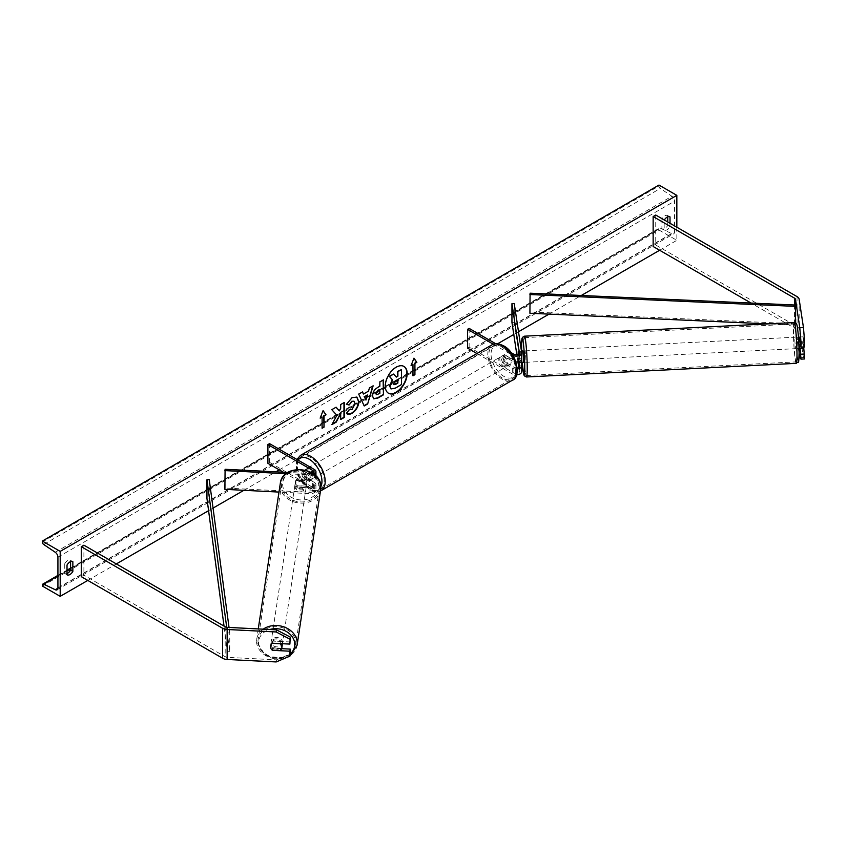 <?xml version="1.0" encoding="UTF-8"?>
<svg xmlns="http://www.w3.org/2000/svg" width="847" height="847" viewBox="0 0 847 847"><rect width="100%" height="100%" fill="white"/><g stroke="black" fill="none" stroke-linecap="round" stroke-linejoin="round"><path stroke-width="0.64" stroke-dasharray="4.24 3.18" d="M520.99 351.124L521.688 355.708L521.053 351.06L518.279 351.261L520.556 351.103L521.678 358.472L521.678 352.67M521.201 362.474L520.556 351.103M493.282 344.21L512.287 355.189L512.287 361.002A5.506 3.176 0 0 0 515.929 361.923M512.287 355.189A5.506 3.176 0 0 0 512.922 355.496M517.221 367.63A3.208 1.853 180 0 1 513.917 367.185L504.463 361.722A5.738 3.314 60 0 1 504.23 354.724A5.738 3.314 60 0 1 504.463 354.607L513.917 360.06A3.208 1.853 0 0 0 517.411 360.462A3.208 1.853 0 0 0 519.402 358.747A3.208 1.853 0 0 0 519.391 358.588L518.703 354.088L518.946 355.846L521.688 355.708M467.502 348.075L469.132 347.132L513.917 372.987A3.208 1.853 0 0 0 517.411 373.389A3.208 1.853 0 0 0 519.402 371.674A3.208 1.853 0 0 0 519.391 371.515L518.703 367.026M476.935 353.517L512.287 373.929A5.506 3.176 0 0 0 516.596 374.85M521.678 365.597L521.678 371.399L514.235 322.294L514.235 303.554M511.948 322.411L514.235 322.294M517.909 361.775L516.85 354.755M521.688 362.452L520.99 357.868L518.248 358.006L518.099 354.427L518.756 361.563M469.132 328.392L469.132 347.132M495.622 343.691L510.857 352.49M512.287 361.002L502.843 355.539A5.738 3.314 -120 0 0 502.61 355.655A5.738 3.314 -120 0 0 502.843 362.664L512.287 368.117L512.287 373.929M517.326 368.985A5.506 3.176 180 0 1 512.287 368.117M504.463 354.607L502.843 355.539M518.269 358.345L520.556 358.228M504.463 361.722L502.843 362.664M799.462 337.021L803.125 336.831L804.65 346.899M803.771 348.202L803.125 336.831M800.108 348.382L799.441 337.064L803.104 336.873L803.792 348.202M804.65 358.959L803.454 357.529L799.155 329.218A7.348 4.235 0 0 0 797.038 326.593L655.737 245.016L653.143 246.509M799.092 353.104L795.502 329.409A3.674 2.118 0 0 0 794.444 328.085L751.088 303.067M655.737 215.032L655.737 245.016M803.454 357.529L799.79 357.709M799.462 344.136L803.125 343.956M281.617 648.664L272.776 648.22L272.49 650.147M272.776 648.22A5.738 4.669 8.6 0 1 270.775 644.556A5.738 4.669 8.6 0 1 270.828 643.985A5.738 4.669 8.6 0 1 272.776 641.094L290.214 641.973M276.175 661.941L276.493 659.834L227.462 657.357A3.674 2.118 180 0 1 225.186 656.743L83.895 575.166L81.291 576.669M83.895 545.193L83.895 575.166M276.493 659.834L290.214 654.032A18.126 14.748 8.6 0 1 270.288 657.039A18.126 14.748 8.6 0 1 258.631 642.608A18.126 14.748 8.6 0 1 269.738 629.512M272.776 641.094L272.459 643.212M297.382 485.871L310.14 486.517A3.208 1.853 0 0 0 313.634 484.664A3.208 1.853 0 0 0 312.691 483.351L303.247 477.899A5.738 3.314 60 0 1 303.014 470.89A5.738 3.314 60 0 1 303.247 470.773L312.691 476.236A3.208 1.853 180 0 1 313.634 477.549A3.208 1.853 180 0 1 310.14 479.391L297.382 478.746A5.738 4.669 -171.4 0 0 295.423 481.636A5.738 4.669 -171.4 0 0 295.381 482.208A5.738 4.669 -171.4 0 0 297.382 485.871L297.181 487.194A5.738 4.669 8.6 0 1 295.18 483.531A5.738 4.669 8.6 0 1 295.222 482.959A5.738 4.669 8.6 0 1 297.181 480.069L309.949 480.715A5.506 3.176 180 0 0 315.931 477.549A5.506 3.176 180 0 0 314.322 475.294L304.867 469.841A5.738 3.314 -120 0 0 304.634 469.958A5.738 3.314 -120 0 0 304.867 476.956L314.322 482.419L314.322 488.221A5.506 3.176 180 0 1 315.931 490.477A5.506 3.176 180 0 1 309.949 493.642L278.991 492.075M313.919 474.193A5.506 3.176 180 0 1 309.949 474.902L286.106 473.706M312.479 473.166A3.208 1.853 180 0 1 310.14 473.589L287.874 472.457M283.374 472.234L312.691 489.164A3.208 1.853 180 0 1 313.634 490.477A3.208 1.853 180 0 1 310.14 492.319L225.09 488.031L224.889 489.344M269.537 443.627L269.537 462.367L267.906 463.309M269.537 462.367L314.322 488.221M314.322 482.419A5.506 3.176 0 0 1 315.931 484.664A5.506 3.176 0 0 1 309.949 487.83L297.181 487.194M225.09 469.291L225.09 488.031M303.247 470.773L304.867 469.841M297.382 478.746L297.181 480.069M303.247 477.899L304.867 476.956M509.915 357.942L504.283 354.692L502.335 355.814A5.738 3.314 60 0 1 505.151 356.132A5.738 3.314 60 0 1 507.967 359.064L509.915 357.942A5.738 3.314 -120 0 1 509.968 364.655L506.718 366.529A5.738 3.314 -120 0 0 507.597 361.934A5.738 3.314 -120 0 0 503.849 356.873A5.738 3.314 -120 0 0 500.99 356.598A5.738 3.314 -120 0 0 500.101 361.193A5.738 3.314 -120 0 0 503.849 366.243A5.738 3.314 -120 0 0 506.718 366.529M507.967 365.809A5.738 3.314 60 0 1 505.151 365.491A5.738 3.314 60 0 1 502.335 362.558L504.283 361.436L509.915 364.686L507.967 365.809L502.335 362.558M309.123 478.671A5.738 3.314 -120 0 0 311.992 478.957A5.738 3.314 -120 0 0 312.871 474.352A5.738 3.314 -120 0 0 309.123 469.302A5.738 3.314 -120 0 0 306.254 469.016A5.738 3.314 -120 0 0 305.375 473.611A5.738 3.314 -120 0 0 309.123 478.671M308.7 474.108L303.067 470.858L305.015 469.736A5.738 3.314 60 0 1 307.832 470.053A5.738 3.314 60 0 1 310.648 472.986L308.7 474.108A5.738 3.314 -120 0 1 308.753 480.831A5.738 3.314 -120 0 1 308.7 480.852L310.648 479.73A5.738 3.314 60 0 1 307.832 479.423A5.738 3.314 60 0 1 305.015 476.48L303.067 477.602L308.7 480.852M303.067 470.858A5.738 3.314 -120 0 0 303.014 470.89A5.738 3.314 -120 0 0 303.067 477.602M504.283 354.692A5.738 3.314 -120 0 0 504.23 354.724A5.738 3.314 -120 0 0 504.283 361.436M507.967 359.064L502.335 355.814M310.648 472.986L305.015 469.736M305.015 476.48L310.648 479.73M310.754 477.729A5.738 3.314 -120 0 0 313.623 478.015A5.738 3.314 -120 0 0 314.502 473.42A5.738 3.314 -120 0 0 310.754 468.359A5.738 3.314 -120 0 0 307.885 468.084A5.738 3.314 -120 0 0 307.006 472.679A5.738 3.314 -120 0 0 310.754 477.729M502.229 357.815A5.738 3.314 60 0 1 505.977 362.865A5.738 3.314 60 0 1 505.098 367.471A5.738 3.314 60 0 1 502.229 367.185A5.738 3.314 60 0 1 498.481 362.124A5.738 3.314 60 0 1 499.359 357.529A5.738 3.314 60 0 1 502.229 357.815M502.229 377.974A18.952 10.947 60 0 1 489.852 361.267A18.952 10.947 60 0 1 492.753 346.084A18.952 10.947 60 0 1 502.229 347.016A18.952 10.947 60 0 1 514.616 363.723A18.952 10.947 60 0 1 511.704 378.916A18.952 10.947 60 0 1 502.229 377.974M310.754 457.571A18.952 10.947 -120 0 0 301.267 456.628A18.952 10.947 -120 0 0 298.366 471.821A18.952 10.947 -120 0 0 310.754 488.528A18.952 10.947 -120 0 0 320.23 489.46A18.952 10.947 -120 0 0 323.131 474.278A18.952 10.947 -120 0 0 310.754 457.571M798.001 346.137L797.218 337.106L798.001 346.137M803.93 346.931L803.792 341.457L800.171 341.637M799.049 337.011L799.684 341.659M522.874 350.965L523.457 362.421M519.073 361.457L518.946 355.846M520.99 357.868L521.561 362.452M518.788 361.553L518.248 358.006M803.104 336.873L803.792 341.457M799.684 348.403L798.986 343.829L803.104 343.617M798.986 343.829L799.621 348.477M525.955 359.88L525.161 350.849L525.955 359.88M794.719 339.658L795.513 348.678L794.719 339.658M796.868 353.855A18.952 1.345 87.1 0 1 796.18 361.881A18.952 1.345 87.1 0 1 794.465 351.706A18.952 1.345 87.1 0 1 793.565 332.056A18.952 1.345 87.1 0 1 794.264 324.02A18.952 1.345 87.1 0 1 795.979 334.205A18.952 1.345 87.1 0 1 796.868 353.855M523.806 345.682A18.952 1.345 -92.9 0 0 524.695 365.332A18.952 1.345 -92.9 0 0 526.411 375.507A18.952 1.345 -92.9 0 0 527.109 367.482A18.952 1.345 -92.9 0 0 526.209 347.831A18.952 1.345 -92.9 0 0 524.494 337.646A18.952 1.345 -92.9 0 0 523.806 345.682M403.807 366.349A15.479 8.936 120 0 0 403.648 366.253A15.479 8.936 120 0 0 395.909 367.016A15.479 8.936 120 0 0 385.798 380.663A15.479 8.936 120 0 0 388.17 393.072A15.479 8.936 120 0 0 388.339 393.156M67.019 573.546A5.738 3.314 -60 0 1 64.796 573.514A5.738 3.314 -60 0 1 64.743 573.483L64.743 563.742L67.019 565.055M64.743 563.742A5.738 3.314 -60 0 1 67.665 560.619A5.738 3.314 -60 0 1 70.534 560.333A5.738 3.314 -60 0 1 70.587 560.365L70.587 561.614M667.754 216.843L667.754 215.593A5.738 3.314 120 0 0 667.701 215.562A5.738 3.314 120 0 0 664.831 215.847A5.738 3.314 120 0 0 661.909 218.971L664.175 220.284L664.175 230.024A5.738 3.314 120 0 0 664.228 230.056A5.738 3.314 120 0 0 670.019 226.647L670.019 223.28M676.838 227.218L676.838 240.326L658.987 230.024L658.987 229.071A2.065 1.196 60 0 1 659.411 228.129A2.065 1.196 60 0 1 660.321 228.161L671.893 233.719A4.129 2.382 -120 0 0 673.714 233.793A4.129 2.382 -120 0 0 674.561 231.898L674.561 201.173A4.129 2.382 -120 0 0 671.893 196.26L660.321 188.458A2.065 1.196 60 0 1 658.987 186.012L658.987 185.059M87.792 580.417L116.346 563.922M208.574 510.677L213.042 508.094M243.862 490.307L275.826 471.853M279.266 469.863L497.75 343.723M513.769 334.47L518.502 331.738M549.036 314.11L581.307 295.487M659.633 250.257L676.838 240.326M661.909 218.971L661.909 228.711A5.738 3.314 120 0 0 661.962 228.743A5.738 3.314 120 0 0 667.754 225.344L667.754 221.967M42.35 586.039L658.987 230.024M667.754 225.344L670.019 226.647M667.754 215.593L669.913 216.843M661.909 228.711L664.175 230.024M64.743 573.483L67.019 574.795M70.587 560.365L72.747 561.614M401.171 369.377L401.171 384.4L395.02 387.947L391.134 388.964M393.368 373.876L396.1 376.851M412.658 364.369L412.658 375.613M413.887 358.334L411.219 365.205M320.346 417.666L323.078 410.615M321.786 416.84L322.104 427.894M336.005 407.248L331.463 409.493L336.545 415.104L331.96 424.569M343.967 402.653L340.367 404.358L340.367 408.233L339.054 410.679M340.367 413.262L340.695 419.159M331.632 424.389L332.246 424.04M376.375 394.617L379.858 393.432M379.53 393.241L379.53 389.281M373.527 398.704L372.161 395.676C372.415 391.97 374.279 389.091 377.751 387.058L379.858 386.211M379.53 386.031L379.858 381.933M379.53 381.743L383.447 379.858M346.423 404.241L351.801 397.455L356.735 397.031M347.058 413.855L346.476 413.368M346.148 413.177L349.186 409.387M353.94 401.192L354.798 403.521L351.696 409.313L349.155 409.419M363.162 393.855L368.519 391.134M368.191 390.954L369.43 387.947M369.112 387.757L373.146 385.808M363.882 405.777L358.715 394.141M358.387 393.95L362.548 391.917M365.629 399.879L367.09 394.797M397.571 379.647L395.189 380.642L393.252 383.543L393.823 384.623M282.411 643.709A5.738 4.669 -171.4 0 0 276.98 638.86A5.738 4.669 -171.4 0 0 271.019 642.661A5.738 4.669 -171.4 0 0 270.976 643.233A5.738 4.669 -171.4 0 0 276.344 648.177A5.738 4.669 -171.4 0 0 282.369 644.387M280.145 650.528L280.505 648.156L272.565 647.754A5.738 4.669 -171.4 0 0 280.505 648.156M272.565 647.754L272.205 650.125M294.978 484.844A5.738 4.669 -171.4 0 0 300.346 489.799A5.738 4.669 -171.4 0 0 306.37 485.998A5.738 4.669 -171.4 0 0 306.413 485.426A5.738 4.669 -171.4 0 0 301.045 480.482A5.738 4.669 -171.4 0 0 295.021 484.272A5.738 4.669 -171.4 0 0 294.978 484.844M296.895 480.503L304.825 480.905A5.738 4.669 -171.4 0 0 296.895 480.503L297.128 478.926A5.738 4.669 -171.4 0 0 295.423 481.636A5.738 4.669 -171.4 0 0 295.381 482.208A5.738 4.669 -171.4 0 0 297.128 485.67L296.895 487.258A5.738 4.669 -171.4 0 0 304.825 487.65L296.895 487.258M306.37 485.998L306.773 483.362A5.738 4.669 -171.4 0 1 305.068 486.072L304.825 487.65M306.773 483.362A5.738 4.669 -171.4 0 0 306.815 482.79A5.738 4.669 -171.4 0 0 305.068 479.328L304.825 480.905M305.068 486.072L297.128 485.67M297.128 478.926L305.068 479.328M272.205 643.381L272.565 641.01L280.505 641.412A5.738 4.669 -171.4 0 0 272.565 641.01M280.505 641.412L280.166 643.593M294.777 486.167A5.738 4.669 -171.4 0 0 300.145 491.112A5.738 4.669 -171.4 0 0 306.169 487.321A5.738 4.669 -171.4 0 0 306.212 486.75A5.738 4.669 -171.4 0 0 300.844 481.795A5.738 4.669 -171.4 0 0 294.83 485.596A5.738 4.669 -171.4 0 0 294.777 486.167M282.612 642.492A5.738 4.669 8.6 0 1 282.57 643.064A5.738 4.669 8.6 0 1 276.546 646.864A5.738 4.669 8.6 0 1 271.178 641.92A5.738 4.669 8.6 0 1 271.22 641.348A5.738 4.669 8.6 0 1 277.244 637.547A5.738 4.669 8.6 0 1 282.612 642.492M258.017 641.253A18.952 15.415 8.6 0 1 258.155 639.369A18.952 15.415 8.6 0 1 278.049 626.812A18.952 15.415 8.6 0 1 295.783 643.159A18.952 15.415 8.6 0 1 295.635 645.043A18.952 15.415 8.6 0 1 275.741 657.59A18.952 15.415 8.6 0 1 258.017 641.253M319.383 487.406A18.952 15.415 -171.4 0 0 301.659 471.07A18.952 15.415 -171.4 0 0 281.755 483.616A18.952 15.415 -171.4 0 0 281.617 485.5A18.952 15.415 -171.4 0 0 299.34 501.848A18.952 15.415 -171.4 0 0 319.234 489.301A18.952 15.415 -171.4 0 0 319.383 487.406M795.502 329.409L795.502 322.866L795.502 323.787L530.084 311.94L530.084 293.2M529.915 313.263L530.084 311.94M795.322 322.781L795.322 325.1L767.922 323.882M795.502 323.787L795.322 325.1M226.7 627.288L227.462 632.995L227.462 651.735L224.032 626.092M209.241 479.656L209.241 498.396L206.954 498.502M227.462 632.995L229.749 632.9L229.749 651.639L209.241 498.396M229.749 632.9L229.029 627.458M227.462 651.735L229.749 651.639M519.391 353.104L519.391 358.588M513.917 354.258L513.917 360.06M519.391 366.031L519.391 371.515M513.917 367.185L513.917 372.987M797.038 296.609L797.038 326.593M794.444 304.994L794.444 328.085M799.155 299.235L799.155 329.218M225.186 626.769L225.186 656.743M227.462 627.373L227.462 657.357M314.322 469.492L314.322 475.294M309.949 474.902L309.949 480.715M312.691 473.05L312.691 476.236M310.14 473.589L310.14 479.391M309.949 487.83L309.949 493.642M310.14 486.517L310.14 492.319M312.691 483.351L312.691 489.164M503.849 346.762A18.126 10.471 60 0 1 516.67 368.964A18.126 10.471 60 0 1 503.849 376.364A18.126 10.471 60 0 1 491.038 354.162A18.126 10.471 60 0 1 503.849 346.762M492.022 344.814A20.423 11.794 -120 0 0 488.888 361.171A20.423 11.794 -120 0 0 502.229 379.17A20.423 11.794 -120 0 0 512.446 380.187M298.07 460.112A18.126 10.471 -120 0 0 297.996 474.913A18.126 10.471 -120 0 0 309.123 488.793A18.126 10.471 -120 0 0 320.844 486.76M296.895 459.423L297.89 475.813L309.6 489.841C314.893 492.276 318.684 492.573 320.96 490.741A20.423 11.794 60 0 1 310.754 489.725A20.423 11.794 60 0 1 297.403 471.726A20.423 11.794 60 0 1 300.537 455.358M795.926 332.405A18.126 1.292 87.1 0 1 797.503 328.033A18.126 1.292 87.1 0 1 799.081 353.263A18.126 1.292 87.1 0 1 797.503 357.635A18.126 1.292 87.1 0 1 795.926 332.405M794.19 322.559A20.423 1.45 -92.9 0 0 793.438 331.209A20.423 1.45 -92.9 0 0 794.401 352.384A20.423 1.45 -92.9 0 0 796.254 363.352M526.485 376.979A20.423 1.45 87.1 0 1 524.642 366.01A20.423 1.45 87.1 0 1 523.679 344.835A20.423 1.45 87.1 0 1 524.42 336.185M521.657 351.029A18.126 1.292 -92.9 0 0 522.239 362.484L521.646 351.029M57.924 587.913L674.561 231.898M57.924 557.178L674.561 201.173M42.35 585.086L658.987 229.071M42.35 542.016L658.987 186.012M43.684 544.473L660.321 188.458M55.256 552.276L671.893 196.26M57.914 588.189L671.893 233.719M57.924 575.949L67.019 570.709M70.587 568.644L660.321 228.161M263.195 629.183A20.423 16.612 -171.4 0 0 256.705 639.146A20.423 16.612 -171.4 0 0 256.546 641.179A20.423 16.612 -171.4 0 0 275.646 658.786A20.423 16.612 -171.4 0 0 297.085 645.266M282.633 484.219A18.126 14.748 -171.4 0 0 300.696 499.942A18.126 14.748 -171.4 0 0 318.758 486.051A18.126 14.748 -171.4 0 0 300.696 470.339A18.126 14.748 -171.4 0 0 282.633 484.219M320.695 489.513A20.423 16.612 8.6 0 1 299.256 503.044A20.423 16.612 8.6 0 1 280.145 485.426A20.423 16.612 8.6 0 1 280.304 483.393M519.402 352.945L519.402 358.747M519.402 365.872L519.402 371.674M500.99 356.598L502.61 355.655M270.828 643.985L271.019 642.661M315.931 475.993L315.931 477.549M313.634 471.737L313.634 477.549M313.634 484.664L313.634 490.477M315.931 484.664L315.931 490.477M295.021 484.272L295.222 482.959M306.254 469.016L304.634 469.958M311.992 478.957L308.753 480.831M313.623 478.015L505.098 367.471M301.267 456.628L492.753 346.084M320.23 489.46L511.704 378.916M307.885 468.084L499.359 357.529M798.446 337.042L797.218 337.106M799.028 348.509L797.8 348.572M525.161 350.849L794.931 337.222M526.411 375.507L796.18 361.881M524.494 337.646L794.264 324.02M525.743 362.304L795.513 348.678M57.077 589.798L673.714 233.793M57.924 575.388L67.019 570.147M70.587 568.083L659.411 228.129M667.701 215.562L669.966 216.874M661.962 228.743L664.228 230.056M64.796 573.514L67.072 574.827M70.534 560.333L72.81 561.646M258.25 628.929L256.535 641.295L265.64 655.949L284.571 658.394M288.912 656.563L289.928 655.949M306.169 487.321L282.57 643.064M281.755 483.616L258.155 639.369M319.234 489.301L295.635 645.043M294.83 485.596L271.22 641.348"/><path stroke-width="1.27" d="M518.269 351.219L518.099 354.427L518.248 351.261L518.682 354.11L518.269 351.219M515.929 361.923A5.506 3.176 0 0 0 521.699 358.747A5.506 3.176 0 0 0 521.678 358.472M512.922 355.496A5.506 3.176 0 0 0 518.671 355.782A5.506 3.176 0 0 0 521.699 352.945A5.506 3.176 0 0 0 521.678 352.67L514.235 303.554L511.948 303.671L511.948 322.411L516.85 354.755M510.857 352.49L513.917 354.258A3.208 1.853 0 0 0 517.411 354.66A3.208 1.853 0 0 0 519.402 352.945A3.208 1.853 0 0 0 519.391 352.776L511.948 303.671M516.596 374.85A5.506 3.176 0 0 0 521.699 371.674A5.506 3.176 0 0 0 521.678 371.399M495.622 343.691L469.132 328.392L467.502 329.335L467.502 348.075L476.935 353.517M517.326 368.985A5.506 3.176 180 0 0 521.699 365.872A5.506 3.176 180 0 0 521.678 365.597L521.201 362.474M518.703 367.026L517.909 361.775M518.756 361.563L519.391 365.713A3.208 1.853 180 0 1 519.402 365.872A3.208 1.853 180 0 1 517.221 367.63M467.502 329.335L493.282 344.21M799.113 337.074L800.997 347.079L804.65 346.899L804.65 341.955L800.997 342.146L800.997 347.079M800.997 342.146L799.79 327.736L803.454 327.545L799.155 299.235A7.348 4.235 0 0 0 797.038 296.609L655.737 215.032L653.143 216.536L653.143 246.509L751.088 303.067M799.79 327.736L795.502 299.425A3.674 2.118 0 0 0 794.444 298.112L653.143 216.536M800.108 348.382L800.997 359.139L799.79 357.709L799.092 353.104M800.997 359.139L804.65 358.959L803.771 348.202M800.997 354.205L804.65 354.014M803.454 327.545L804.65 341.955M272.49 650.147L272.459 650.327A5.738 4.669 8.6 0 1 270.458 646.663A5.738 4.669 8.6 0 1 270.5 646.092A5.738 4.669 8.6 0 1 272.459 643.212L289.896 644.091L290.214 637.039L289.896 644.091M290.214 637.039L276.493 629.85L227.462 627.373A3.674 2.118 180 0 1 225.186 626.769L83.895 545.193L81.291 546.686L81.291 576.669L222.592 658.246A7.348 4.235 180 0 0 227.144 659.474L276.175 661.941L289.896 656.15L289.896 651.205L272.459 650.327M276.493 629.85L276.175 631.968L227.144 629.49A7.348 4.235 180 0 1 222.592 628.262L81.291 546.686M269.738 629.512A18.126 14.748 8.6 0 1 294.756 644.44A18.126 14.748 8.6 0 1 290.214 654.022L290.214 649.098L281.617 648.664M290.214 649.098L289.896 651.205M290.214 654.032L289.896 656.15M276.175 631.968L289.896 639.146M312.479 473.166A3.208 1.853 180 0 0 313.634 471.737A3.208 1.853 180 0 0 312.691 470.424L267.906 444.569L269.537 443.627L314.322 469.492A5.506 3.176 180 0 1 315.931 471.737A5.506 3.176 180 0 1 313.919 474.193M287.874 472.457L225.09 469.291L224.889 489.344L278.991 492.075M286.106 473.706L224.889 470.604M267.906 444.569L267.906 463.309L283.374 472.234M798.446 337.042L799.049 337.011L800.171 341.637M521.561 362.452L523.457 362.421L523.668 359.996L522.874 350.965L521.424 351.039M521.625 362.516L518.946 362.59L519.073 361.457M518.946 362.59L518.788 361.553M799.028 348.509L803.792 348.202L803.93 346.931M396.237 392.489A15.479 8.936 120 0 0 406.348 378.842A15.479 8.936 120 0 0 403.977 366.444A15.479 8.936 120 0 0 396.237 367.206A15.479 8.936 120 0 0 386.126 380.854A15.479 8.936 120 0 0 388.498 393.252A15.479 8.936 120 0 0 396.237 392.489M388.339 393.156A15.479 8.936 120 0 0 395.909 392.299A15.479 8.936 120 0 0 405.978 378.81A15.479 8.936 120 0 0 403.807 366.349M67.019 565.055A5.738 3.314 -60 0 1 69.941 561.932A5.738 3.314 -60 0 1 72.81 561.646A5.738 3.314 -60 0 1 72.853 561.677L72.853 571.418A5.738 3.314 -60 0 1 67.072 574.827A5.738 3.314 -60 0 1 67.019 574.795L67.019 565.055M670.019 223.28L670.019 216.906A5.738 3.314 120 0 0 669.966 216.874A5.738 3.314 120 0 0 667.097 217.16A5.738 3.314 120 0 0 664.344 219.998M349.186 409.387L352.024 409.503L355.115 403.754L354.11 401.277L352.024 401.489L349.091 405.004L346.381 404.337L352.13 397.635L356.905 397.116L358.821 401.563C358.514 406.528 356.227 410.446 351.981 413.315C349.398 414.681 347.556 414.702 346.476 413.368L349.451 409.588M347.217 413.95L346.476 413.368M372.489 395.909L372.489 395.867C372.744 392.15 374.596 389.281 378.069 387.238L379.858 386.211L379.858 381.933L383.447 379.858L383.447 394.84L377.889 398.058L373.686 398.81L372.489 395.909M336.873 415.295L331.96 424.569L336.227 422.113L340.695 413.452L340.695 419.53L344.295 417.455L344.295 402.463L340.695 404.538L340.695 408.413L339.372 410.869L336.111 407.185L331.791 409.683L336.873 415.295M60.201 551.376L60.201 596.341L42.35 586.039L42.35 585.086A2.065 1.196 60 0 1 42.773 584.134A2.065 1.196 60 0 1 43.684 584.176L55.256 589.724A4.129 2.382 -120 0 0 57.077 589.798A4.129 2.382 -120 0 0 57.924 587.913L57.924 557.178A4.129 2.382 -120 0 0 55.256 552.276L43.684 544.473A2.065 1.196 60 0 1 42.35 542.016L42.35 541.064L60.201 551.376L676.838 195.361L676.838 227.218M60.201 596.341L87.792 580.417M116.346 563.922L208.574 510.677M213.042 508.094L243.862 490.307M275.826 471.853L279.266 469.863M497.75 343.723L513.769 334.47M518.502 331.738L549.036 314.11M581.307 295.487L659.633 250.257M414.924 363.437L416.872 362.315L413.95 358.154L411.039 365.682L412.976 364.559L412.976 375.803L414.924 374.681L414.924 363.437L414.924 374.681M320.166 418.153L323.078 410.615L326 414.776L324.052 415.898L324.052 427.142L322.104 428.264L322.104 417.02L320.166 418.153M363.49 394.035L368.519 391.134L369.43 387.947L373.146 385.808L367.651 403.977L364.21 405.967L358.715 394.141L362.548 391.917L363.49 394.035L362.357 392.034M667.754 221.967L667.754 216.843M70.587 561.614L70.587 570.105A5.738 3.314 -60 0 1 67.019 573.546M42.35 541.064L658.987 185.059L676.838 195.361M70.587 570.105L72.853 571.418M393.686 374.067L389.207 376.28L392.309 379.731L389.631 385.893L390.785 388.762L389.959 386.073L392.627 379.922L389.525 376.47L393.686 374.067L396.311 377.106L397.889 376.195L397.889 371.642L401.499 369.567L401.499 384.58L395.348 388.138L391.07 388.932M396.1 376.851L397.571 376.004L397.571 371.452L401.499 369.567M414.607 374.49L412.976 375.422M411.219 365.205L412.976 364.559M414.607 363.247L416.555 362.124L413.887 358.334M323.014 410.795L326 414.776M325.682 414.585L324.052 415.898M323.734 415.708L324.052 427.142M322.104 427.894L323.734 426.952M320.346 417.666L322.104 417.02M339.372 410.869L336.005 407.248M340.695 419.159L343.967 417.264L343.967 402.653M332.246 424.04L335.899 421.922L340.695 413.452M376.089 393.633L376.523 394.734L379.858 393.432L379.858 389.472L375.761 393.442L376.375 394.617M375.761 393.442L377.826 390.266L379.858 389.472M383.13 380.038L383.447 394.84M383.13 394.66L377.561 397.868L373.527 398.704M356.735 397.031L358.503 401.383C358.186 406.348 355.909 410.255 351.653 413.124L347.058 413.855M353.94 401.192L351.696 401.309L349.091 405.004M348.763 404.813L346.423 404.241M367.418 394.988L364.517 396.661L365.957 400.059L367.418 394.988L364.517 396.661M364.199 396.47L365.957 400.059M372.68 386.073L367.651 403.977M367.333 403.797L364.072 405.671M393.58 383.765L395.528 384.422L397.889 383.056L397.889 379.456L395.517 380.832L393.58 383.723L393.971 384.739M393.823 384.623L397.571 382.876L397.571 379.647M270.458 646.663A5.738 4.669 -171.4 0 0 272.205 650.125L280.145 650.528A5.738 4.669 -171.4 0 0 281.85 647.817A5.738 4.669 -171.4 0 0 281.892 647.246A5.738 4.669 -171.4 0 0 280.145 643.784L272.205 643.381A5.738 4.669 -171.4 0 0 270.5 646.092A5.738 4.669 -171.4 0 0 270.458 646.663M281.85 647.817L282.369 644.387A5.738 4.669 -171.4 0 0 282.411 643.815A5.738 4.669 -171.4 0 0 282.411 643.709M795.502 299.425L795.502 322.866L795.502 305.047L530.084 293.2L529.915 313.263L767.922 323.882M795.502 305.047L795.322 322.781M795.322 306.37L529.915 294.523M224.032 626.092L206.954 498.502L206.954 479.762L226.7 627.288M229.029 627.458L209.241 479.656L206.954 479.762M794.444 298.112L794.444 304.994M222.592 628.262L222.592 658.246M227.144 629.49L227.144 659.474M312.691 470.424L312.691 473.05M492.022 344.814C494.299 342.971 498.089 343.279 503.383 345.703C517.104 352.32 521.371 377.91 512.446 380.187A20.423 11.794 -120 0 0 515.569 363.818A20.423 11.794 -120 0 0 502.229 345.82A20.423 11.794 -120 0 0 492.022 344.814L300.537 455.358A20.423 11.794 60 0 1 310.754 456.374A20.423 11.794 60 0 1 324.094 474.373A20.423 11.794 60 0 1 320.96 490.741L320.462 491.006M320.844 486.76A18.126 10.471 -120 0 0 309.123 459.18A18.126 10.471 -120 0 0 298.07 460.112M796.995 354.702A20.423 1.45 -92.9 0 0 796.032 333.527A20.423 1.45 -92.9 0 0 794.19 322.559C795.82 322.368 796.847 323.681 797.271 326.497C798.414 334.205 799.017 343.173 799.092 353.379C798.573 366.698 798.827 360.335 796.254 363.352A20.423 1.45 -92.9 0 0 796.995 354.702M526.485 376.979L524.282 375.814L523.594 373.972L522.228 362.484A18.126 1.292 -92.9 0 0 523.88 374.618A18.126 1.292 -92.9 0 0 524.748 367.122A18.126 1.292 -92.9 0 0 523.171 341.892A18.126 1.292 -92.9 0 0 521.583 346.264A18.126 1.292 -92.9 0 0 521.657 351.029L521.583 346.148C521.805 336.217 522.027 339.022 522.472 337.36L524.42 336.185A20.423 1.45 87.1 0 1 526.273 347.154A20.423 1.45 87.1 0 1 527.236 368.329A20.423 1.45 87.1 0 1 526.485 376.979L796.254 363.352M55.256 589.724L57.914 588.189M43.684 584.176L57.924 575.949M67.019 570.709L70.587 568.644M289.928 655.949L297.085 645.266A20.423 16.612 -171.4 0 0 297.244 643.233A20.423 16.612 -171.4 0 0 285.121 627.362A20.423 16.612 -171.4 0 0 263.195 629.183M320.844 487.48A20.423 16.612 8.6 0 1 320.695 489.513L320.854 487.364C321.934 466.686 282.4 462.716 280.304 483.393A20.423 16.612 8.6 0 1 301.744 469.873A20.423 16.612 8.6 0 1 320.844 487.48M521.699 352.945L521.699 358.747M521.699 365.872L521.699 371.674M315.931 471.737L315.931 475.993M512.446 380.187L320.96 490.741M296.895 459.423L300.537 455.358M794.19 322.559L524.42 336.185M42.773 584.134L57.924 575.388M67.019 570.147L70.587 568.083M284.571 658.394L288.912 656.563M297.085 645.266L320.695 489.513M258.25 628.929L280.304 483.393"/></g></svg>
